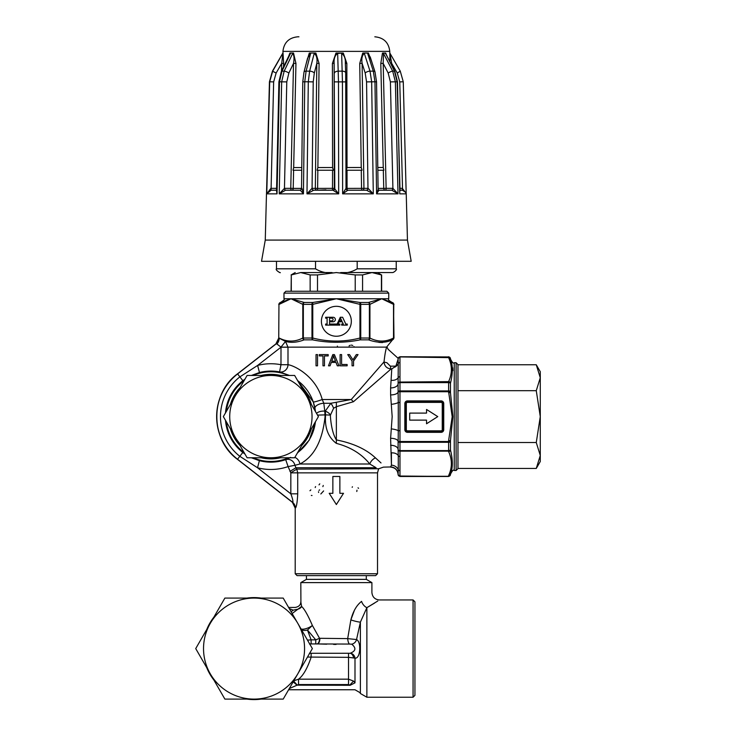 <?xml version="1.0" encoding="UTF-8"?>
<svg xmlns="http://www.w3.org/2000/svg" width="736" height="736" viewBox="0 0 736 736"><rect width="100%" height="100%" fill="white"/><g stroke="black" fill="none" stroke-linecap="round" stroke-linejoin="round"><path stroke-width="1.1" d="M359.738 63.425L362.112 63.37C361.385 58.65 362.121 55.329 364.338 53.415L362.747 53.075L359.738 63.425L361.247 167.495L347.033 167.514L346.325 170.237L362.038 170.237L361.284 170.237L361.551 188.388A1.868 0.828 -90 0 0 362.379 190.21L347.76 190.21M335.966 53.075L332.405 63.425L332.571 167.532L317.878 167.55L317.078 170.237L333.316 170.237L332.571 170.237L332.479 190.21L317.014 190.21L325.928 189.86M301.778 167.569L293.673 167.578L293.011 170.237L301.742 170.237M377.826 170.237L383.879 170.237L383.318 170.237L383.75 188.388L386.133 188.333L383.18 63.37L383.502 53.415L382.794 53.038L385.498 53.047M377.789 167.477L383.254 167.477L383.879 170.237M361.247 167.495L362.038 170.237M332.571 167.532L333.316 170.237M390.733 63.397L391.699 63.37L389.822 53.02M386.437 55.099L385.738 53.075L382.462 53.075L380.797 63.425L383.18 63.37L388.166 73.02L390.402 81.889L392.904 188.342L386.133 188.333A1.868 0.837 -90 0 1 385.305 190.21L380.917 190.21M285.402 188.379L284.593 188.342M293.673 167.578L295.955 63.425L293.517 63.379L290.766 188.342L293.213 188.388L293.618 170.237M317.878 167.55L319.084 63.425L316.811 63.379L315.339 188.342L317.63 188.388L317.842 170.237M347.033 167.514L346.849 63.425L345.35 63.388M347.309 190.127L347.07 188.388L363.934 188.342A1.868 1.564 -90 0 1 362.379 190.21L366.519 190.21L373.29 193.853L342.626 193.853L346.012 188.342L347.07 188.388L347.033 170.237M226.338 421.783A44.841 44.841 0 0 0 244.131 452.603M253.083 457.774A44.841 44.841 0 0 0 288.687 457.764M297.62 452.612A44.841 44.841 0 0 0 315.431 421.765M315.431 411.461A44.841 44.841 0 0 0 297.62 380.604M288.687 375.452A44.841 44.841 0 0 0 253.074 375.452M244.131 380.622A44.841 44.841 0 0 0 226.338 411.442M251.39 375.452L259.468 372.526L257.628 365.433L239.881 376.869A50.407 50.407 0 0 0 239.816 456.302L257.536 467.765A52.863 52.863 0 0 0 288.098 466.596L285.706 459.66A7.332 6.928 -111.9 0 1 294.915 465.308L299.92 464.002C314.088 456.651 322.469 440.855 325.064 416.613L324.778 411.13A7.332 3.698 -2.6 0 0 316.554 413.402M225.483 412.924A45.549 45.549 0 0 1 242.871 380.696L244.987 379.141M281.005 347.153L280.977 364.716A52.863 52.863 0 0 0 257.628 365.433L280.977 347.217L287.997 347.217L285.504 341.44C291.171 342.976 297.39 342.452 304.152 339.848A1.868 1.61 -101.8 0 1 302.79 338.036C294.924 342.074 287.068 342.074 279.202 338.036A1.868 1.61 101.8 0 0 279.192 338.183A7.332 6.284 -75 0 1 276.902 343.979L281.005 347.153L386.685 347.116C385.747 349.48 384.864 354.412 384.026 361.882L384.045 361.68M289.956 471.408L295.936 467.737L294.915 465.308L288.098 466.596L290.83 472.871L290.83 493.819C292.79 499.229 293.37 502.062 292.569 502.302L237.443 459.328A54.243 54.243 0 0 1 237.526 373.833L275.917 343.887L276.902 343.979M297.408 380.245L313.269 401.92L315.523 411.626M313.269 401.92A7.332 0.69 161 0 0 322.239 399.519C315.67 375.48 293.278 365.185 287.997 364.716A7.332 7.001 -75.8 0 1 279.579 371.91L289.496 375.452M290.646 457.396L285.706 459.66A45.531 45.531 0 0 1 259.394 460.672L251.39 457.774M244.987 454.075L242.806 452.474A45.549 45.549 0 0 1 225.483 420.302M315.578 421.507L309.304 440.054L297.215 453.312M224.885 699.108L283.213 699.108L297.795 673.845A50.508 50.508 0 0 1 254.049 699.108L254.049 699.108A50.508 50.508 0 0 1 210.303 623.337A50.508 50.508 0 0 1 254.04 598.083L254.04 598.083A50.508 50.508 0 0 1 297.795 673.845L312.368 648.591L283.204 598.083L224.876 598.083L195.721 648.591L224.885 699.108M235.235 396.032A41.161 41.161 -90 0 1 306.526 396.032A41.161 41.161 -90 0 1 270.876 457.774A41.161 41.161 -90 0 1 235.235 396.032L223.348 416.613L247.121 457.774L294.639 457.764L318.403 416.613L294.639 375.452L247.112 375.452L235.235 396.032M391.451 404.312A7.48 1.812 -6.5 0 0 398.268 402.482L398.102 391.718A7.48 3.211 -0 0 1 390.614 394.928L392.168 416.613L390.614 438.288A7.48 3.211 180 0 1 398.102 441.499L399.97 441.499L399.97 442.299L448.61 442.299L448.61 441.499L450.478 441.499L450.478 449.53A1.868 1.619 180 0 1 448.61 451.15L448.61 451.591C452.272 459.595 452.272 467.599 448.61 475.594L448.61 476.036A1.868 1.619 -0 0 0 450.478 474.416L450.478 473.975C452.925 467.949 452.925 459.954 450.478 449.972L450.478 440.616L448.61 440.616L448.61 441.499L399.97 441.499L399.97 430.735L398.268 430.735L398.268 402.482L399.97 402.482L399.97 391.718L448.61 391.718L452.18 416.613M448.61 392.601L450.478 392.684M450.478 440.616L452.861 416.613L450.478 392.601L450.478 383.244L450.478 391.718L448.61 391.718L448.61 390.917L399.97 390.917A1.868 0.8 180 0 0 398.102 391.718L398.102 383.686A7.48 4.25 -0 0 1 390.614 387.936L390.614 394.928M452.208 416.613L448.61 440.616M442.253 403.512L442.998 403.512L442.998 429.704A1.868 1.868 0 0 1 441.131 431.572L407.45 431.572A1.868 1.868 0 0 1 405.582 429.704L405.582 403.512A1.868 1.868 0 0 1 407.45 401.644L441.131 401.644A1.868 1.868 0 0 1 442.998 403.512L443.744 403.512A2.622 2.622 0 0 0 441.131 400.899L407.45 400.899A2.622 2.622 0 0 0 404.837 403.512L404.837 429.704L406.327 429.704L406.327 403.512A1.122 1.122 0 0 1 407.45 402.39L441.131 402.39A1.122 1.122 0 0 1 442.253 403.512L442.253 429.704A1.122 1.122 0 0 1 441.131 430.827L407.45 430.827A1.122 1.122 0 0 1 406.327 429.704M409.694 413.098L409.694 420.118L426.54 420.118L426.54 423.761L437.764 416.613L426.54 409.455L426.54 413.098L409.694 413.098M454.222 470.488L454.222 362.728L456.099 362.728L456.099 470.488L454.222 470.488C453.523 469.375 452.272 470.626 450.478 474.232M450.478 383.244C452.925 373.272 452.925 365.268 450.478 359.242L450.478 359.242A1.868 1.619 -0 0 0 448.61 357.622C452.272 365.626 452.272 373.621 448.61 381.625A1.868 1.619 -0 0 1 450.478 383.244L450.478 383.244M452.64 367.724L452.833 370.659M399.97 430.735L399.961 402.482M381.018 462.944L375.461 457.884C386.823 469.954 386.823 469.954 375.461 457.884C366.123 449.181 353.087 443.192 336.361 439.926C333.206 434.82 331.228 427.046 330.418 416.613L330.446 415.095L333.61 408.241L336.361 406.695L353.446 401.727L391.055 368.975L391.764 368.929L390.614 387.936M390.614 438.288L391.451 465.189L391.386 452.548M378.746 468.758L383.41 467.13L390.614 466.964A7.48 7.461 180 0 1 398.102 474.416L398.268 469.706A7.48 7.158 -158 0 0 391.451 465.189L390.65 466.78M384.026 361.882C384.44 366.105 386.786 368.469 391.055 368.975A3.744 0.718 86 0 1 390.393 366.178L386.86 362.664A3.744 0.846 4.7 0 1 384.026 361.882L351.247 399.519L330.869 403.264L325.257 411.13A7.48 4.066 -160.7 0 1 330.446 415.095L325.505 414.874L325.478 416.613C324.889 428.591 328.514 437.515 336.361 443.376C350.658 447.138 361.79 454.011 369.776 464.002L376.105 467.737C379.62 469.071 379.62 469.071 376.105 467.737C379.62 469.071 379.62 469.071 376.105 467.737L295.936 467.737L296.774 469.126L290.812 472.797M294.869 457.378A7.332 5.842 -117.2 0 1 299.92 464.002L369.776 464.002A7.48 5.014 -50.5 0 1 375.461 457.884M317.529 415.104L325.505 414.874A7.48 1.849 -90 0 0 325.257 411.13L324.778 411.13L323.803 403.264L322.239 399.519L351.247 399.519A7.48 1.592 45 0 0 353.446 401.727M336.361 240.083L265.264 240.083L261.528 261.308L411.194 261.298L407.45 240.083L336.361 240.083M357.19 261.298L357.19 268.815C351.284 272.513 344.338 273.755 336.361 272.559C328.385 273.755 321.439 272.513 315.532 268.815L315.523 261.298M363.354 53.047L368.386 53.038L367.65 53.415L373.299 71.153L374.964 81.788L376.547 81.834L378.111 189.419L376.584 193.853L378.976 190.21A1.868 1.555 -85.4 0 1 378.893 190.21L391.846 190.21A1.868 0.837 90 0 0 392.684 188.333M401.488 190.21L400.016 190.21L402.408 190.21L402.298 188.333L399.979 188.333M287.417 190.21L293.83 190.21M271.06 190.219L276.552 190.21L271.225 190.21L270.857 188.342L266.763 193.853L271.06 190.219L273.645 81.889L276.138 73.02L281.695 63.379L281.492 71.153M291.29 291.263L291.29 274.933L300.72 272.559L332.065 272.559L300.72 272.559L310.15 274.933L310.15 291.263M297.077 575.635L375.645 575.635L377.522 573.758L295.2 573.758L297.077 575.635M306.424 575.635L306.424 579.37L300.812 582.608L300.914 602.269M366.298 575.635L366.298 579.37L306.424 579.37M276.552 190.431L277.03 193.853L279.478 81.788L281.98 71.153L290.518 53.415L290.15 53.038L293.517 53.038L292.716 53.415L284.16 71.153L281.667 81.788L279.22 193.853L285.559 190.219A1.868 1.03 87 0 1 284.464 188.342L279.22 193.853L303.444 193.853L301.926 188.342M292.716 53.415C294.115 55.329 294.382 58.65 293.517 63.379L288.871 73.02L286.782 81.889L278.907 81.806L276.543 190.946M289.358 54.814L290.518 53.415M266.524 193.586L269.44 81.788L272.44 71.153L282.992 53.001L272.679 71.153L269.689 81.788L266.763 193.853L277.03 193.853L276.534 190.992M282.909 53.415L281.695 63.379L283.645 63.425L282.928 51.382C283.995 42.495 288.981 37.637 297.887 36.8L298.936 36.8M276.138 73.02L272.44 71.153L282.863 53.038M448.61 381.625L399.97 382.067A1.868 1.619 -0 0 0 398.102 383.686L398.268 363.51A1.868 1.619 -0 0 1 399.97 362.563L399.97 357.181A1.868 1.619 180 0 0 398.102 358.8A7.48 7.461 0 0 1 398.084 359.242L395.821 366.215L391.764 368.929M398.102 383.686A1.868 1.058 0 0 1 399.97 382.628L399.97 376.685A1.868 1.619 180 0 0 398.268 377.642A7.48 5.345 9 0 1 391.451 380.337M448.61 451.591A1.868 1.619 0 0 0 450.478 449.972L450.478 449.53A1.868 1.058 180 0 1 448.61 450.588L399.97 450.588A1.868 1.058 180 0 1 398.102 449.53L398.268 430.735A7.48 1.812 -173.5 0 0 391.451 428.913M391.451 452.888A7.48 5.345 171 0 1 398.268 455.584L398.268 469.706A1.868 1.619 180 0 0 399.97 470.654L399.97 476.477L448.61 476.477L399.97 476.036A1.868 1.619 0 0 1 398.102 474.416L398.102 474.416A1.868 1.868 -0 0 0 399.97 476.284L448.61 476.284A1.868 1.868 -0 0 0 450.478 474.416L450.478 473.975A1.868 1.619 180 0 1 448.61 475.594M293.48 53.047L289.855 53.075L288.687 56.221M295.955 63.425L293.517 53.038M307.593 58.172L310.647 53.415L309.276 53.075L306.24 63.425M309.865 53.047L315.238 53.047M319.084 63.425L315.864 53.075L314.208 53.415C316.6 55.329 317.464 58.65 316.811 63.379L314.327 73.02L313.214 81.889L308.292 81.788L306.986 193.853L313.674 190.21A1.868 1.674 84.3 0 1 311.972 188.342L306.986 193.853L338.68 193.853L334.346 188.342A1.868 1.868 -90 0 1 332.479 190.21M336.656 53.047L342.636 53.047M346.849 63.425L343.307 53.075L341.642 53.415C344.374 55.329 345.616 58.65 345.34 63.379L345.69 72.892A3.744 1.868 -2 0 1 345.69 73.02L345.322 62.624M363.299 53.038L368.34 53.047M371.726 61.649L368.386 53.038M406.198 193.853L403.264 81.788L400.274 71.153L389.841 53.038L389.914 61.815M280.554 457.774A42.283 42.283 -90 0 1 261.197 457.774M240.074 445.574A42.283 42.283 -90 0 1 230.396 428.812M230.396 404.414A42.283 42.283 -90 0 1 240.074 387.651M261.197 375.452A42.283 42.283 -90 0 1 280.554 375.452M301.686 387.651A42.283 42.283 -90 0 1 311.365 404.414M311.365 428.812A42.283 42.283 -90 0 1 301.686 445.574M297.786 623.337A50.508 50.508 0 0 1 254.049 699.108M374.541 603.097L366.878 607.669L366.878 697.231L413.062 697.231L414.938 695.364L414.938 601.818L413.062 599.95L379.39 599.95M413.062 697.231L413.062 599.95M366.298 579.37L371.91 582.608L300.812 582.608M300.159 669.751L294.924 678.822M295.191 618.838L300.132 627.394M307.482 657.055L348.514 657.34L348.514 653.274L350.134 653.264A5.612 4.913 -94.7 0 1 354.991 658.122C360.355 659.125 361.624 641.921 356.546 639.547L360.392 622.122L366.878 607.669A7.48 4.83 57.1 0 1 361.569 601.376C375.112 589.849 375.112 589.849 361.569 601.376C356.601 605.231 353.032 611.414 350.86 619.914L347.686 638.618L319.553 638.305A5.612 2.65 90 0 1 316.903 643.917A5.612 2.65 90 0 0 319.553 638.305L312.377 625.471C308.007 615.314 304.41 608.966 301.594 606.427L300.812 601.818C300.72 604.918 298.844 606.786 295.2 607.439L288.604 607.439M360.346 622.288L360.392 622.122A7.48 0.902 15.7 0 1 350.86 619.914L354.55 609.951M319.553 638.305L315.753 639.851L315.753 643.917L317.308 643.917A5.612 2.594 90 0 0 319.902 638.305L347.686 638.618A5.612 1.785 -94.9 0 0 349.471 644.064L351.688 644.175C356.39 648.011 355.874 651.038 350.134 653.264L309.893 653.274A5.612 3.993 -90 0 0 309.663 653.283M366.878 607.669L377.807 600.999M292.137 613.539L301.594 606.427A5.612 3.082 -8 0 1 296.102 609.528L293.195 610.153A5.612 1.711 -46 0 1 291.042 611.644M293.195 610.153L289.276 608.58M296.102 609.528C294.97 606.777 294.97 606.777 296.102 609.528M309.396 643.954L309.893 643.917A5.612 3.993 90 0 1 309.663 643.908M336.085 644.423L333.61 644.405M326.683 644.193L317.345 643.917M293.627 681.067L297.243 685.078L298.54 684.563L298.54 679.172L348.514 679.172L348.514 684.563L349.775 685.078L353.547 681.085L348.514 679.172L348.514 657.34L354.991 658.122L354.991 682.842C361.266 695.207 361.266 695.207 354.991 682.842L355.01 682.861M293.489 680.92L298.54 679.172C303.112 675.749 307.308 668.472 311.116 657.34L311.116 653.274L309.396 653.237M353.547 657.754A5.612 3.855 90 0 0 349.775 653.274M311.116 643.917L311.116 639.851L307.482 640.127M347.686 638.618L356.546 639.547A5.612 4.766 -55.7 0 1 351.688 644.175M309.893 643.917L349.471 644.064M300.96 628.829A7.406 2.512 156.7 0 0 312.377 625.471L307.482 630.025L315.753 639.851L311.116 639.851L307.482 630.025A7.406 4.094 -22.9 0 1 301.346 629.501M353.547 681.085L354.991 682.842L350.134 685.29C356.408 690.966 356.408 690.966 350.134 685.29L297.059 685.161L293.149 681.886M289.276 688.602L297.243 685.078M536.268 364.762L540.279 377.724L540.279 371.708L536.268 364.762L457.967 364.762M536.268 390.687L540.279 416.613L540.279 377.724L536.268 390.687L457.967 390.687M536.268 442.529L540.279 455.492L540.279 416.613L536.268 442.529L457.967 442.529M536.268 468.455L540.279 461.509L540.279 455.492L536.268 468.455L457.967 468.455M456.099 470.488L457.967 468.62L457.967 364.596L456.099 362.728M317.501 291.263L317.501 274.933L336.361 272.559L355.221 274.933L355.221 291.263M362.572 291.263L362.572 274.933L372.002 272.559L381.432 274.933L381.432 291.263M362.572 274.933L355.221 274.933M317.501 274.933L310.15 274.933M372.002 272.559L377.522 272.55L381.432 274.933M291.29 274.933L291.088 291.263M388.746 293.13L386.878 291.263L285.853 291.263L283.976 293.13L388.746 293.13L388.746 298.752L381.726 298.752L393.521 304.354A1.868 1.619 -86.8 0 0 392.03 302.487L381.726 298.752L368.377 302.487A1.868 1.619 86.8 0 1 369.932 304.354L381.726 298.752L336.361 298.752L312.717 302.487L312.772 304.354L311.972 304.354L311.972 338.036L312.772 338.036L312.579 339.848C328.44 343.077 344.292 343.077 360.143 339.848L359.95 338.036L360.75 338.036L360.75 304.354L359.95 304.354L360.005 302.487L336.361 298.752L290.996 298.752L280.692 302.487A1.868 1.619 86.8 0 0 279.202 304.354L290.996 298.752L283.976 298.752L283.976 293.13M373.971 291.263L370.042 291.263M295.2 573.758L295.21 508.098L292.385 502.329A7.332 7.332 -163.5 0 1 295.21 508.098L295.357 508.07C296.507 507.122 297.298 502.375 297.721 493.819L297.712 494.518M312.009 495.512L311.328 495.448M315.56 486.588L315.192 487.508M310.84 489.891L309.957 490.728M352.176 487.324L352.424 486.763M356.794 491.501L356.978 490.185M358.579 488.327L358.009 487.802M320.841 493.966L323.619 490.94M318.513 491.74L318.605 492.458M319.617 489.891L319.01 490.342M322.883 486.634L323.251 485.466M319.764 483.846L319.019 484.877M351.247 345.074L352.756 345.442M353.961 346.555L354.237 347.061M349.076 345.911L350.106 345.285M337.355 346.104L337.53 346.61M398.121 358.303L388.111 349.287L386.878 346.757L393.981 338.036L393.521 304.354L393.521 338.036C385.655 342.074 377.798 342.074 369.932 338.036L369.932 304.354L360.75 304.354A1.868 0.791 -90 0 0 360.005 302.487L368.377 302.487A1.868 1.076 90 0 1 369.38 304.354L369.38 338.036A1.868 1.076 90 0 1 368.57 339.848C377.724 343.077 385.655 343.077 392.352 339.848A1.868 1.61 -101.8 0 0 393.521 338.036L393.769 304.354A1.868 1.868 -90 0 0 392.03 302.487L392.233 302.487C388.958 300.711 387.789 299.469 388.746 298.752M382.6 342.562L378.893 342.396M385.572 351.394L385.857 350.161M332.856 476.477L332.856 493.313L329.213 493.313L336.361 504.537L343.51 493.313L339.866 493.313L339.866 476.477L332.856 476.477M352.056 365.82L353.547 365.82L353.547 361.063L358.036 354.596L356.307 354.596L352.903 359.886L349.536 354.596L347.732 354.596L352.056 361.063L352.056 365.82M351.753 357.99L352.903 359.886L356.307 354.596M352.056 361.063L347.732 354.596M316.029 365.82L317.52 365.82L317.52 354.596L316.029 354.596L316.029 365.82M331.292 362.425L336.002 362.425L337.3 365.82L338.992 365.82L334.411 354.596L332.801 354.596L328.486 365.82L330.068 365.82L331.292 362.425L330.068 365.82M333.574 355.782L332.966 357.926L333.574 355.782L334.356 358.11L333.574 355.782M337.3 365.82L336.002 362.425M334.356 358.11L335.542 361.22L331.724 361.22L332.966 357.926L331.724 361.22M322.984 365.82L324.475 365.82L324.475 355.92L328.192 355.92L328.192 354.596L319.295 354.596L319.295 355.92L322.984 355.92L322.984 365.82M328.192 354.596L328.192 355.92M340.115 354.596L340.115 365.82L347.134 365.82L347.134 364.495L341.605 364.495L341.605 354.596L340.115 354.596M329.544 318.173L331.743 318.173A1.362 1.362 0 0 1 333.104 319.525A1.362 1.362 0 0 1 331.743 320.887L329.544 320.887L329.544 318.173M337.125 324.052L329.544 324.052L329.544 321.788L333.086 321.788A2.263 2.263 0 0 0 335.349 319.525A2.263 2.263 0 0 0 333.086 317.262L325.634 317.262L325.634 318.173L327.097 318.173L327.097 324.052L325.634 324.052L325.634 325.11L339.811 325.11L339.811 324.052L337.971 324.052L339.029 321.788L342.24 321.788L343.298 324.052L341.642 324.052L341.642 325.11L347.263 325.11L347.263 324.052L345.791 324.052L342.617 317.262L340.299 317.262L337.125 324.052M351.33 321.282A14.968 14.968 0 0 1 328.882 334.245A14.968 14.968 0 0 1 328.882 308.32A14.968 14.968 0 0 1 351.33 321.282M339.452 320.887L340.63 318.348L341.817 320.887L339.452 320.887M314.99 408.287A7.332 3.459 168.8 0 1 323.803 403.264L330.869 403.264A7.48 2.631 61.4 0 1 333.61 408.241M259.394 460.672L257.536 467.765L290.83 493.819L297.721 493.819L297.721 472.871L296.774 469.126L378.736 468.749M259.468 372.526A45.531 45.531 0 0 1 279.579 371.91L280.977 364.716L287.997 364.716L287.997 347.217M386.86 362.664C388.12 345.304 388.12 345.304 386.86 362.664M395.922 366.105L390.393 366.178M397.928 361.358L398.102 358.8A1.868 1.868 180 0 1 399.97 356.932L448.61 357.622M394.947 367.08A7.48 7.158 -22 0 0 398.268 363.51L398.102 358.8M276.11 343.97A7.332 7.259 142.4 0 0 278.953 338.082L278.861 338.063A7.332 7.314 84.6 0 1 276.046 343.951L237.599 373.934A54.114 54.114 0 0 0 237.526 459.227L292.569 502.302A7.332 7.305 -74.8 0 1 295.357 508.07M275.917 343.887A7.332 7.332 167.7 0 0 278.742 338.054L275.917 343.887L237.516 373.833C209.981 393.788 209.944 439.337 237.443 459.328L242.806 452.474M278.861 338.063L278.953 338.036A1.868 1.868 90 0 0 278.953 338.082L285.504 341.44L280.996 347.098M450.478 449.53L450.478 441.499A1.868 0.8 0 0 1 448.61 442.299L448.61 451.15L399.97 451.15A1.868 1.619 180 0 1 398.102 449.53L398.268 455.584A1.868 1.619 0 0 0 399.97 456.532L399.97 442.299A1.868 0.8 0 0 1 398.102 441.499L398.102 449.53A7.48 4.25 180 0 0 390.614 445.28M399.97 356.739L448.61 356.932A1.868 1.868 180 0 1 450.478 358.8L450.478 358.8A1.868 1.619 180 0 0 448.61 357.181L399.97 356.739L398.102 358.616M398.102 391.718L399.97 391.718L399.97 382.628L448.61 382.628L448.61 382.067A1.868 1.619 0 0 1 450.478 383.686L450.478 391.718A1.868 0.8 180 0 0 448.61 390.917L448.61 382.628A1.868 1.058 0 0 1 450.478 383.686M360.143 339.848A1.868 0.791 -90 0 0 360.75 338.036L369.932 338.036A1.868 1.61 101.8 0 1 368.57 339.848L360.143 339.848M311.972 338.036A1.868 0.791 90 0 0 312.579 339.848L304.152 339.848A1.868 1.076 -90 0 1 303.342 338.036L303.342 304.354A1.868 1.076 -90 0 1 304.345 302.487L290.996 298.752L302.79 304.354A1.868 1.619 -86.8 0 1 304.345 302.487L312.717 302.487A1.868 0.791 90 0 0 311.972 304.354L302.79 304.354L302.79 338.036L311.972 338.036M384.56 300.003L386.345 300.776M286.378 300.776L290.996 298.752M283.976 298.752C285.2 298.963 284.041 300.205 280.49 302.487L280.692 302.487A1.868 1.868 90 0 0 278.953 304.354L278.742 338.036M340.658 272.559L392.481 272.55L340.658 272.559M332.405 63.425L334.135 63.379C333.767 58.65 334.944 55.329 337.668 53.415L342.682 53.038M309.81 53.038L315.275 53.038M385.517 53.038L394.45 71.153L397.136 81.788L400.034 190.817M391.846 190.21L398.001 193.853L395.37 81.788L392.693 71.153L383.502 53.415M366.519 190.21A1.868 1.555 94.6 0 0 368.11 188.342L373.29 193.853L371.662 81.788L370.015 71.153L364.338 53.415M341.642 53.415L342.442 81.788L342.626 193.853L347.87 190.21A1.868 1.868 -90 0 1 347.245 190.1M313.674 190.21L332.948 190.21L338.68 193.853L338.486 81.788L337.668 53.415M336.591 53.038L335.956 53.075M314.208 53.415L309.626 71.153L308.292 81.788L304.75 81.788L306.093 71.153L310.647 53.415M285.559 190.219L291.796 190.21A1.868 1.417 90 0 0 293.213 188.388L301.53 188.388M284.676 188.342A1.868 1.03 90 0 0 285.706 190.21L300.362 190.21A1.868 1.674 -90 0 0 300.398 190.21L291.796 190.21A1.868 1.03 90 0 1 290.766 188.342L284.464 188.342L286.782 81.889M300.297 190.21L303.444 193.853L304.75 81.788L302.772 81.843L301.53 189.051L300.426 190.21A1.868 1.674 -95.7 0 1 300.297 190.21L300.426 190.21M313.757 190.21A1.868 1.674 90 0 1 312.082 188.342L313.214 81.889M312.082 188.342L315.339 188.342A1.868 1.674 90 0 0 317.014 190.21A1.868 0.616 90 0 0 317.63 188.388L334.346 188.342L334.135 63.379L334.806 188.342A1.868 1.868 125.8 0 1 332.948 190.21A1.868 1.868 90 0 0 334.797 188.342M392.003 190.21A1.868 0.837 92.8 0 0 392.904 188.342L398.001 193.853L376.584 193.853L374.964 81.788L366.565 81.889L367.972 188.333A1.868 1.564 90 0 1 366.418 190.21L347.87 190.21A1.868 1.868 -54.2 0 1 346.012 188.416M378.976 190.21L378.102 189.419M367.65 53.415L370.263 57.077L374.992 71.889A3.744 1.564 -17.7 0 0 373.299 71.153L370.015 71.153A3.744 1.564 162.3 0 0 365.185 73.02L366.565 81.889M378.092 188.388L383.75 188.388A1.868 1.555 -90 0 0 385.305 190.21M390.402 81.889L397.486 81.797L399.768 193.853L406.235 193.853L407.45 240.083M385.278 53.406L386.023 54.298M402.408 190.21L405.968 192.556M406.171 193.255L402.298 188.333M402.574 190.21L399.758 81.88L397.265 73.02L391.699 63.37L391.754 65.375M380.797 63.425L383.254 167.477M242.871 380.696L237.526 373.833M404.837 429.704A2.622 2.622 0 0 0 407.45 432.326L441.131 432.326A2.622 2.622 0 0 0 443.744 429.704L442.253 429.704M443.744 429.704L443.744 403.512M404.837 403.512L406.327 403.512M336.361 402.371L336.361 443.376M266.515 193.688L269.44 81.788L273.645 81.889M334.632 81.889L345.846 81.88L345.69 73.02M276.497 261.308L276.497 268.815L315.532 268.815M276.598 188.342L271.115 188.342M357.19 268.815L396.226 268.815L396.226 261.298M289.395 54.749L281.373 71.401A3.744 1.03 -154.3 0 1 281.98 71.153L284.16 71.153A3.744 1.03 25.7 0 1 288.871 73.02M278.916 81.806L281.373 71.401A3.744 1.03 -154.3 0 0 281.345 71.456M399.97 376.685L399.97 362.563M441.131 400.899L441.131 402.39M407.45 400.899L407.45 402.39M407.45 432.326L407.45 430.827M441.131 432.326L441.131 430.827M399.97 470.654L399.97 456.532M283.553 66.866L283.645 63.425M389.822 53.066L389.776 51.373L282.928 51.382M246.992 699.108L261.096 699.108A51.005 51.005 0 0 1 247.002 699.108M213.826 679.954A51.005 51.005 0 0 1 206.779 667.745L213.826 679.954M206.779 629.446A51.005 51.005 0 0 1 213.826 617.237L206.77 629.446M246.992 598.083A51.005 51.005 0 0 1 261.087 598.083L246.992 598.083M360.392 622.122L360.392 693.496L366.878 697.231M298.54 684.563L348.514 684.563M290.83 472.871L377.522 472.871L377.522 573.758M392.564 339.848L392.352 339.848A1.868 1.868 -90 0 0 393.769 338.036L393.981 338.036M312.772 304.354L336.361 298.752L359.95 304.354L359.95 338.036C344.227 342.074 328.495 342.074 312.772 338.036L312.772 304.354M407.45 431.572A1.868 1.868 0 0 1 405.582 429.704M405.582 403.512A1.868 1.868 0 0 1 407.45 401.644M346.012 188.342L345.69 72.892A3.744 1.868 -2 0 0 342.249 71.153L338.312 71.153A3.744 1.868 178 0 0 334.484 73.02M390.016 53.36L400.274 71.153L397.265 73.02M400.274 71.153L403.273 81.788L399.758 81.88M388.166 73.02A3.744 0.837 152.7 0 1 392.693 71.153L394.45 71.153A3.744 0.837 -27.3 0 1 394.827 71.3A3.744 0.837 -27.3 0 1 394.846 71.346M307.602 58.135L304.005 72.082A3.744 1.674 -165.6 0 1 306.093 71.153L309.626 71.153A3.744 1.674 14.4 0 1 314.327 73.02M302.772 81.843L304.005 72.082A3.744 1.674 -165.6 0 0 303.996 72.11M367.972 188.333L363.934 188.342L362.112 63.37L365.185 73.02M454.222 362.728C453.523 363.842 452.272 362.59 450.478 358.984M266.478 193.853L265.264 240.083M276.497 268.815C274.73 269.762 280.931 273.553 280.232 272.559M448.61 476.477L450.478 474.61M379.38 599.96C374.854 599.509 372.361 597.006 371.901 592.471L371.91 582.608M288.613 689.752L354.991 689.752L359.849 692.558L360.392 693.496M381.634 274.933L381.634 291.263M237.443 459.328L292.385 502.329M390.614 467.121C395.158 467.562 397.652 470.056 398.102 474.61L399.97 476.477M448.61 356.739L450.478 358.616M278.742 304.354L280.49 302.487M393.981 304.354L392.233 302.487M377.522 472.871L378.525 469.126M396.226 268.815C397.495 269.44 393.843 272.67 392.481 272.55M389.776 51.373C388.709 42.495 383.723 37.637 374.817 36.8M397.477 81.797L394.818 71.3L385.912 54.078M376.547 81.834L374.992 71.889M345.846 81.88L346.021 188.37L347.134 190.044M405.876 192.344L406.235 193.853M403.273 81.788L406.198 193.678M295.2 272.559L291.088 274.933"/></g></svg>
